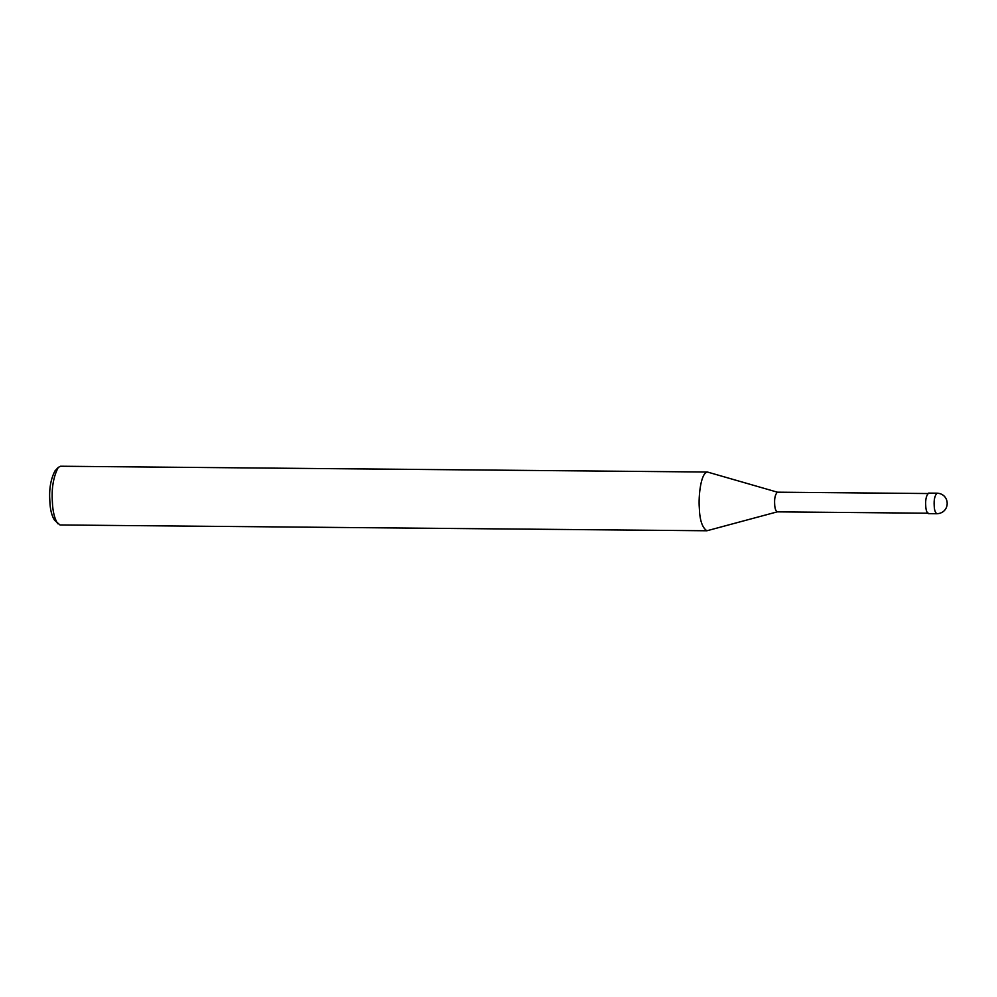 <?xml version="1.0" encoding="UTF-8"?>
<svg xmlns="http://www.w3.org/2000/svg" width="997" height="997" viewBox="0 0 997 997"><rect width="100%" height="100%" fill="white"/><g stroke="black" fill="none" stroke-linecap="round" stroke-linejoin="round"><path stroke-width="1.5" d="M937.055 493.179L928.581 493.104C926.288 495.447 925.341 499.622 925.727 505.616C925.864 509.916 926.749 512.595 928.394 513.654L936.868 513.742C950.639 513.069 950.54 493.864 937.055 493.179C934.775 495.521 933.815 499.696 934.201 505.691C934.339 509.99 935.236 512.67 936.868 513.742M706.91 530.765C702.237 527.737 699.695 520.073 699.308 507.785C698.361 496.568 700.741 472.802 707.434 472.03L777.398 492.182C775.205 494.425 774.295 498.425 774.669 504.158C774.806 508.283 775.654 510.85 777.224 511.86L706.91 530.765L60.007 524.97L54.536 520.197C51.682 515.698 50.124 509.342 49.85 501.155C48.99 489.24 50.697 479.158 54.972 470.908L58.25 467.419C53.377 476.853 51.42 488.368 52.392 501.99C52.716 511.349 54.499 518.602 57.751 523.749M707.434 472.03L60.53 466.235L58.25 467.419M928.394 513.218L777.224 511.86M928.568 493.54L777.398 492.182"/></g></svg>
